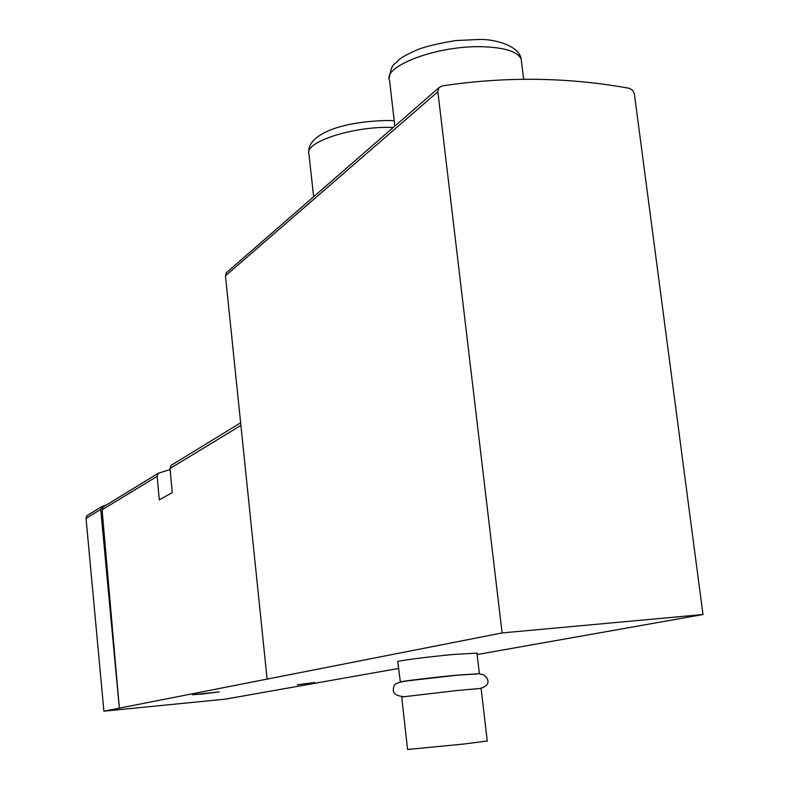 <?xml version="1.0" encoding="UTF-8"?>
<svg xmlns="http://www.w3.org/2000/svg" width="789" height="789" viewBox="0 0 789 789"><rect width="100%" height="100%" fill="white"/><g stroke="black" fill="none" stroke-linecap="round" stroke-linejoin="round"><path stroke-width="1.18" d="M502.11 632.936L702.989 614.523L634.386 93.97L632.64 90.252L629.227 88.289C567.715 77.115 505.285 76.346 441.929 85.971L438.871 87.776L437.865 91.761L502.11 632.936L103.892 711.175L225.447 699.133L398.514 668.47M172.604 464.465L171.114 465.372L170.02 468.508L172.229 492.602L159.279 499.881L157.149 476.329L158.234 473.262L170.108 469.544M104.414 506.203L103.093 507.011L102.097 509.783L119.336 708.137L100.726 509.398L86.031 518.363L103.892 711.175M400.388 682.11L397.755 661.715C394.924 661.143 427.283 656.902 453.202 654.476L476.97 653.114M702.989 614.523L477.138 654.535M297.325 684.734L314.791 682.544L297.325 684.734M202.004 694.054L219.184 691.904L192.358 694.744L202.004 694.054M106.673 504.822L101.712 506.607L100.726 509.398M88.279 514.862L86.987 515.651L86.031 518.363M227.419 271.82L226.295 272.797L225.457 275.834L267.116 679.102M487.267 741.088L481.103 688.393L457.364 690.493L401.7 697.003L407.568 749.481L463.547 744.066L487.257 741.029M400.033 682.071C397.232 681.795 429.66 677.8 455.598 675.256L478.371 673.757M240.911 425.429L170.02 468.508M157.149 476.329L102.097 509.783M225.457 275.834L437.865 91.761M313.637 196.777L308.963 154.18C303.499 142.73 350.513 126.694 389.904 127.364L393.326 127.423M394.825 126.112L389.569 80.636C382.142 66.158 437.816 45.18 482.681 46.748C504.792 47.527 517.614 51.61 521.144 58.988L521.559 62.321M240.645 422.815L171.114 465.372M158.234 473.262L103.093 507.011M101.712 506.607L86.987 515.651M226.295 272.797L438.871 87.776M480.077 688.412C487.198 686.529 489.515 683.087 487.02 678.086L483.785 674.881L479.179 673.786L456.121 675.285L407.666 680.828C398.8 682.012 394.303 683.747 394.155 686.055C391.512 692.249 394.658 695.77 403.593 696.608M479.347 673.402L476.96 652.967M394.204 120.766L386.965 120.47C358.571 121.348 337.15 125.737 322.681 133.627C312.947 139.071 308.302 145.393 308.746 152.602M523.669 79.265L521.144 58.988C519.389 45.89 494.802 38.986 479.396 39.45L455.44 40.584C437.619 43.622 424.916 46.679 417.322 49.737C399.589 57.784 401.374 58.307 398.435 60.211C394.697 65.201 391.63 62.321 389.214 78.239"/></g></svg>
